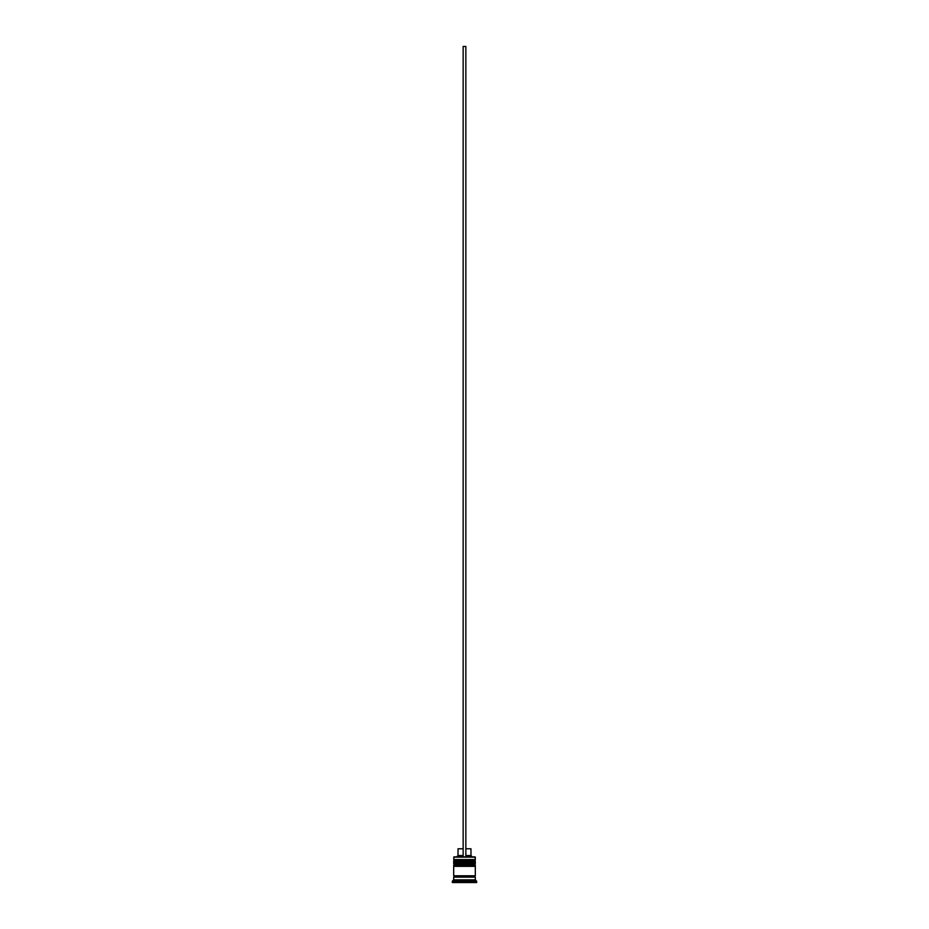 <?xml version="1.0" encoding="UTF-8"?>
<svg xmlns="http://www.w3.org/2000/svg" width="929" height="929" viewBox="0 0 929 929"><rect width="100%" height="100%" fill="white"/><g stroke="black" fill="none" stroke-linecap="round" stroke-linejoin="round"><path stroke-width="1.39" d="M474.498 860.393L454.502 860.393A0.813 0.813 0 0 0 453.689 861.206L475.311 861.206A0.813 0.813 0 0 0 474.498 860.393L454.502 860.393L474.498 860.393A0.813 0.813 0 0 1 475.311 861.206L453.689 861.473A0.813 0.813 0 0 0 454.502 862.286A0.813 0.813 0 0 1 453.689 861.473L475.311 861.473L453.689 861.206A0.813 0.813 0 0 1 454.502 860.393L453.689 859.592L454.502 860.393L474.498 860.393L475.311 859.592L453.689 859.592L475.311 859.592L475.033 856.886L453.689 857.153L475.311 857.153L475.311 859.592L474.498 860.393M474.498 862.286A0.813 0.813 0 0 0 475.311 861.473L475.311 861.473A0.813 0.813 0 0 1 474.498 862.286L453.689 862.286L454.502 864.446A0.813 0.813 0 0 0 453.689 865.259L475.311 865.259A0.813 0.813 0 0 0 474.498 864.446L454.502 864.446L474.498 864.446L454.502 864.446L453.689 863.645L475.311 863.645L453.689 863.645L453.689 862.286L475.311 862.286L475.311 863.645L475.311 862.286L474.487 862.286M474.498 866.339A0.813 0.813 0 0 0 475.311 865.526L453.689 865.526A0.813 0.813 0 0 0 454.502 866.339A0.813 0.813 0 0 1 453.689 865.526L475.311 865.526L453.689 865.259A0.813 0.813 0 0 1 454.502 864.446L474.498 864.446A0.813 0.813 0 0 1 475.311 865.259L475.311 865.526A0.813 0.813 0 0 1 474.498 866.339L453.689 866.339L453.689 875.792L475.311 875.792L475.311 866.339L453.689 866.339L453.689 875.792L475.311 875.792L475.311 866.339L474.487 866.339M453.828 877.15A0.674 0.674 0 0 0 454.502 876.477L474.498 876.477A0.674 0.674 0 0 0 475.172 877.15A0.674 0.674 0 0 1 474.498 876.477A0.674 0.674 0 0 1 475.172 875.792A0.674 0.674 0 0 0 474.498 876.477L454.502 876.477A0.674 0.674 0 0 1 453.828 877.15M453.967 856.886L453.689 859.592L453.967 856.886L463.153 856.886L453.967 856.886M474.498 864.446L475.311 863.645L474.498 864.446M476.658 881.203L475.311 879.844L453.689 879.844L452.342 881.203L476.658 881.203L452.342 881.203L452.342 882.55L476.658 882.55L476.658 881.203L476.658 882.55L452.342 882.55L452.342 881.203L453.689 879.844L475.311 879.844L475.311 877.15L453.689 877.15L453.689 879.844L453.689 877.15L475.311 877.15L475.311 879.844L476.658 881.203M453.828 875.792A0.674 0.674 0 0 1 454.502 876.477A0.674 0.674 0 0 0 453.828 875.792M470.98 848.781L470.98 855.539L472.338 856.886L470.98 855.539L465.847 855.539L470.98 855.539L470.98 848.781L465.847 848.781L470.98 848.781M463.153 855.539L458.02 855.539L463.153 855.539M463.153 848.781L458.02 848.781L463.153 848.781M463.153 856.886L465.847 856.886L465.847 46.45L465.847 856.886L463.153 856.886L463.153 46.45L465.847 46.45L463.153 46.45L463.153 856.886M458.02 848.781L458.02 855.539L456.662 856.886"/></g></svg>
